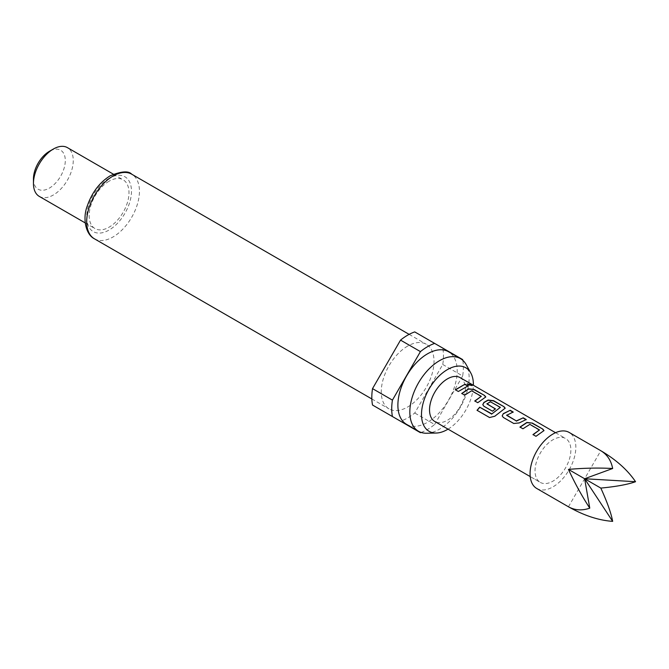 <?xml version="1.0" encoding="UTF-8"?>
<svg xmlns="http://www.w3.org/2000/svg" width="669" height="669" viewBox="0 0 669 669"><rect width="100%" height="100%" fill="white"/><g stroke="black" fill="none" stroke-linecap="round" stroke-linejoin="round"><path stroke-width="0.5" stroke-dasharray="3.35 2.51" d="M472.063 385.637L467.974 385.01L467.263 383.947M530.208 476.579L540.284 482.399A25.33 14.626 120 0 0 565.614 467.773A25.33 14.626 120 0 0 565.614 438.513A25.33 14.626 120 0 0 540.284 453.139A25.33 14.626 120 0 0 540.284 482.399L530.208 476.579M555.538 432.701L565.614 438.513M426.605 433.228A41.938 24.218 120 0 0 439.483 429.189A41.938 24.218 120 0 0 466.193 364.647M406.576 424.372A41.938 24.218 120 0 0 427.541 422.298A41.938 24.218 120 0 0 454.945 385.336A41.938 24.218 120 0 0 448.514 351.735M407.638 346.107A37.297 21.533 120 0 0 383.27 378.972A37.297 21.533 120 0 0 388.99 408.859A37.297 21.533 120 0 0 407.638 407.011A37.297 21.533 120 0 0 432.007 374.147A37.297 21.533 120 0 0 426.287 344.259A37.297 21.533 120 0 0 407.638 346.107M39.279 196.393A28.148 16.248 120 0 0 53.353 194.997A28.148 16.248 120 0 0 71.742 170.194A28.148 16.248 120 0 0 67.427 147.64M109.08 181.207A28.148 16.248 120 0 0 90.691 206.01A28.148 16.248 120 0 0 95.006 228.572A28.148 16.248 120 0 0 109.08 227.176A28.148 16.248 120 0 0 127.47 202.373A28.148 16.248 120 0 0 123.155 179.819A28.148 16.248 120 0 0 109.08 181.207M33.45 178.916A22.52 13.004 120 0 0 49.372 188.106A22.52 13.004 120 0 0 65.294 160.527A22.52 13.004 120 0 0 49.372 151.336M372.524 405.038L400.53 421.211A50.668 29.252 120 0 0 414.747 413.007L442.753 364.496A50.668 29.252 120 0 0 442.753 348.081L414.747 331.908M462.655 359.571L442.753 348.081M442.753 364.496L462.655 375.986A50.668 29.252 120 0 0 462.797 360.315M421.152 432.45A50.668 29.252 120 0 0 434.649 424.497L414.747 413.007M400.53 421.211L420.433 432.701M462.655 375.986L434.649 424.497M460.113 377.609A25.33 14.626 -60 0 1 460.113 406.861A25.33 14.626 -60 0 1 434.783 421.487M448.046 429.147A36.686 21.182 120 0 0 473.384 385.269M568.441 506.776L600.812 450.714M536.764 488.487A32.371 18.69 120 0 0 569.135 469.797A32.371 18.69 120 0 0 569.135 432.425M467.949 386.172L458.399 391.683L455.363 389.759M481.27 396.767L471.62 390.989L464.771 395.354L461.886 393.539M485.744 397.093L477.808 402.88L474.931 401.066M505.154 408.291L494.893 416.377L489.675 417.673L477.173 410.381M495.261 408.96L492.535 411.385L483.921 406.259M483.98 406.443L482.801 404.762M500.353 407.789L490.695 402.01L486.932 403.7M525.884 419.614L519.328 423.109L513.834 423.678L503.331 417.456M503.381 417.648L502.21 415.967M512.847 412.087L506.667 415.089M539.49 430.384L529.831 424.606L522.991 428.971L520.114 427.148M543.964 430.702L536.028 436.489L532.984 434.582M94.413 238.791A37.297 21.533 120 0 0 113.061 236.943A37.297 21.533 120 0 0 137.429 204.078A37.297 21.533 120 0 0 131.709 174.191M109.08 178.339A31.669 18.28 120 0 0 86.694 217.124A31.669 18.28 120 0 0 109.08 230.044A31.669 18.28 120 0 0 131.475 191.267A31.669 18.28 120 0 0 109.08 178.339M371.847 398.958L388.99 408.859M85.222 222.919L95.006 228.572M113.37 174.166L123.155 179.819M409.144 334.366L426.287 344.259"/><path stroke-width="1" d="M471.336 384.767L472.189 385.536L468.049 384.75L467.271 383.805L471.336 384.767M467.263 383.947L472.063 385.637M600.812 450.714L569.135 432.425A32.371 18.69 120 0 0 536.764 451.115A32.371 18.69 120 0 0 536.764 488.487L568.441 506.776C574.947 510.372 582.055 510.823 589.774 508.147C582.055 496.323 574.947 483.411 568.441 469.404C583.828 468.032 598.571 467.731 612.662 468.501C611.123 460.481 607.176 454.552 600.812 450.714L600.812 450.714C616.057 459.678 627.639 470.014 635.55 481.713C627.639 484.515 616.057 486.639 600.812 488.086C607.176 502.018 611.123 513.106 612.662 521.36C598.571 520.357 583.828 515.498 568.441 506.776L568.441 506.776M519.947 427.056L526.871 422.44L532.39 423.092L542.835 429.122L544.006 430.568L535.978 436.305L532.984 434.582L539.507 429.933L529.856 424.363L522.932 428.779L519.947 427.056M533.042 434.775L539.507 429.933M513.775 423.494L503.331 417.456L502.185 415.875L503.28 413.643L510.196 410.281L513.182 412.004L506.667 415.34L516.317 420.918L523.233 417.807L526.219 419.53L519.303 422.892L513.775 423.494M506.667 415.089L516.317 420.918M479.673 407.17L491.866 413.91L500.37 407.337L490.318 401.743L486.932 403.951L495.42 408.851L492.484 411.192L483.921 406.259L482.775 404.67L483.879 402.437L488.061 400.029L493.58 400.681L504.025 406.719L505.195 408.165L494.809 416.218L489.566 417.54L477.03 410.298L479.673 407.17L491.489 413.994M491.564 414.161L500.37 407.337M486.932 403.7L495.445 409.068M461.727 393.447L468.651 388.823L474.17 389.475L484.624 395.513L485.786 396.96L477.75 402.696L474.764 400.965L481.287 396.324L471.637 390.755L464.712 395.17L461.727 393.447M474.823 401.157L481.287 396.324M455.363 389.759L465.014 384.19L467.999 385.913L458.349 391.49L455.363 389.759M434.783 421.487L530.208 476.579L434.783 421.487A25.33 14.626 -60 0 1 434.783 392.235A25.33 14.626 -60 0 1 460.113 377.609L555.538 432.701M473.384 385.269A36.686 21.182 120 0 0 470.817 373.043A36.686 21.182 120 0 0 447.444 369.589A36.686 21.182 120 0 0 422.156 407.471A36.686 21.182 120 0 0 436.18 433.035A36.686 21.182 120 0 0 447.444 429.498A36.686 21.182 120 0 0 448.046 429.147M470.817 373.043L466.193 364.647A41.938 24.218 120 0 0 460.456 358.626A41.938 24.218 120 0 0 439.483 360.7A41.938 24.218 120 0 0 412.087 397.662A41.938 24.218 120 0 0 418.518 431.271A41.938 24.218 120 0 0 426.605 433.228L436.18 433.035M460.456 358.626L448.514 351.735A41.938 24.218 120 0 0 427.541 353.809A41.938 24.218 120 0 0 400.146 390.763A41.938 24.218 120 0 0 406.576 424.372L418.518 431.271M33.45 183.507L33.45 178.916A22.52 13.004 120 0 1 49.372 151.336L53.353 149.036A28.148 16.248 120 0 0 33.45 183.507A28.148 16.248 120 0 0 39.279 196.393L85.222 222.919M420.433 351.61A50.668 29.252 120 0 1 427.541 346.684A50.668 29.252 120 0 1 434.649 343.406L414.747 331.908A50.668 29.252 120 0 0 407.638 335.194A50.668 29.252 120 0 0 400.53 340.12L372.524 388.63A50.668 29.252 120 0 0 372.524 405.038L392.427 416.536A50.668 29.252 120 0 1 392.427 400.121L420.433 351.61L400.53 340.12M372.524 388.63L392.427 400.121M462.797 360.315A50.668 29.252 120 0 0 462.655 359.571L434.649 343.406M392.427 416.536L420.433 432.701A50.668 29.252 120 0 0 421.152 432.45M113.37 174.166L67.427 147.64A28.148 16.248 120 0 0 53.353 149.036L49.372 151.336M612.662 521.36L584.631 478.745L589.774 508.147M612.662 468.501L584.631 478.745L635.55 481.713M600.812 488.086L568.441 469.404M455.422 389.952L465.014 384.19M464.963 384.441L467.949 386.172M461.786 393.631L468.626 389.065L474.17 389.475M474.12 389.734L484.624 395.513M484.565 395.764L485.744 397.093M477.139 410.432L479.748 407.337M482.801 404.762L483.904 402.654L488.036 400.271L493.521 400.932L504.025 406.719M503.974 406.969L505.154 408.291M502.21 415.967L503.28 413.643M516.343 421.127L523.233 417.807M523.183 418.058L526.169 419.781M503.305 413.86L510.196 410.281M510.146 410.532L513.131 412.255M520.005 427.24L526.846 422.674L532.39 423.092M532.332 423.343L542.835 429.122M542.785 429.373L543.964 430.702M94.413 238.791C85.507 234.367 82.479 218.161 87.254 206.052C91.946 192.463 99.614 182.361 110.251 175.763C121.407 171.214 128.557 170.695 131.709 174.191A37.297 21.533 120 0 0 113.061 176.039A37.297 21.533 120 0 0 88.701 208.904A37.297 21.533 120 0 0 94.413 238.791L371.847 398.958M131.709 174.191L409.144 334.366"/></g></svg>
